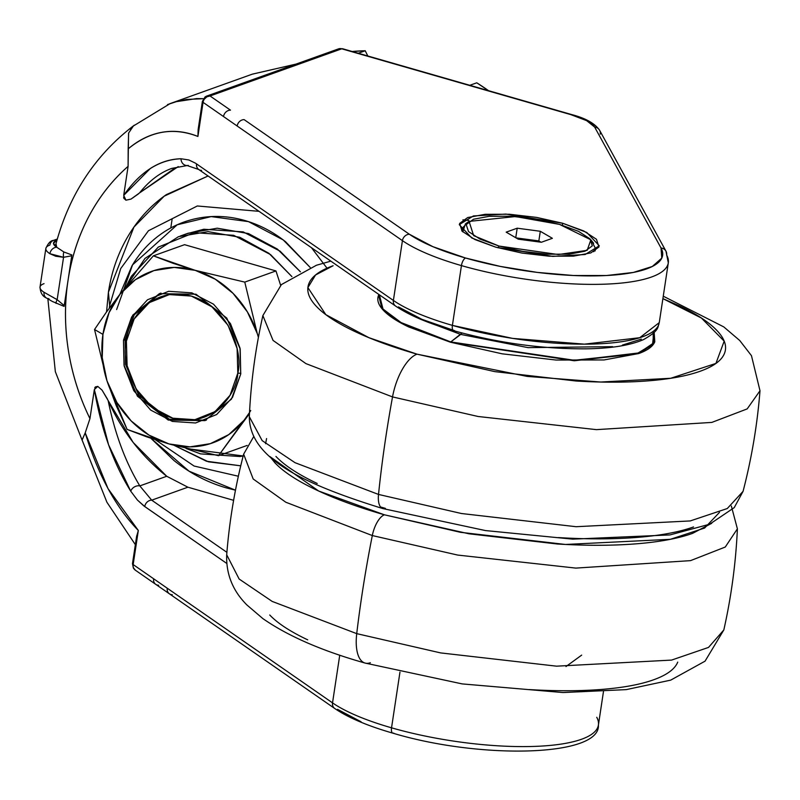 <?xml version="1.0" encoding="UTF-8"?>
<svg xmlns="http://www.w3.org/2000/svg" width="800" height="800" viewBox="0 0 800 800"><rect width="100%" height="100%" fill="white"/><g stroke="black" fill="none" stroke-linecap="round" stroke-linejoin="round"><path stroke-width="1.2" d="M499.03 246.06L473.66 235.65L469.07 221.4L515.49 216.55L559.52 224.4L578.53 231.35L590.05 238.89L592.31 245.87L584.98 251.23L569.17 254.16L547.28 254.2L522.65 251.36L499.03 246.06L480.01 239.11L468.5 231.57L466.23 224.58L473.57 219.22L489.38 216.29L511.27 216.25L535.9 219.1L559.52 224.4L590.87 239.82L587.17 250.34L558.38 254.55L499.03 246.06L498.06 247.82L499.03 246.06M469.07 221.4L465.42 223.89L462.83 231.91L462.12 228.36L467.5 222.7M506.17 232.15L518.25 239.18L541.35 242.26L552.38 238.31L540.3 231.28L517.2 228.2L506.17 232.15L518.25 239.18L541.35 242.26L552.38 238.31L540.3 231.28L517.2 228.2L506.17 232.15M591.99 241.53L595.46 248.52L593.72 251.71M515.75 237.73L517.2 228.2L515.75 237.73M516.01 237.88L538.84 240.92L540.3 231.28L538.84 240.92L541.08 242.22L538.84 240.92L516.01 237.88M562.4 225.25L562.7 223.26L586.8 232.48L599.28 245.81L585.13 254.51L552.69 256.39L495.85 247.2L474.83 239.52L462.1 231.18L459.6 223.46L467.7 217.54L485.18 214.3L509.37 214.25L536.6 217.4L562.7 223.26L583.72 230.94L596.45 239.27L598.95 246.99L590.84 252.92L573.37 256.15L549.17 256.2L521.95 253.06L495.85 247.2L471.74 237.97L459.27 224.64L473.42 215.94L505.86 214.07L562.7 223.26L562.4 225.25M327.02 268.17L311.48 247.72L327.02 268.17M259.04 211.33L197.3 205.98L148.45 230.75L120.72 268.54L109.66 305.5A13.49 3.57 8.6 0 0 110.38 306.68A13.49 3.57 -171.4 0 1 109.66 305.5L120.72 268.54L148.45 230.75L197.3 205.98L259.04 211.33M116.64 309.56L132.57 264.85L177.2 224.79L211.17 216.6L248.5 221.63L283.21 239.93L310.23 267.5L285.64 241.82C273.09 231.83 259.51 224.73 244.92 220.54C230.33 216.35 215.83 215.37 201.42 217.62C187.01 219.87 173.8 225.17 161.77 233.52C149.74 241.86 139.81 252.62 131.99 265.8L119.87 294.35M106.58 311.86L108.4 292.3C111.51 271.75 118.09 253.01 128.13 236.08C138.17 219.16 150.92 205.33 166.38 194.61L208.08 175.99L164.19 196.17L133.94 227.08L108.4 292.3L109.66 305.5L108.4 292.3L106.56 311.89M398.41 306.91L421.94 319.34L454.61 330.67A6.74 2.87 -74 0 1 453.68 330.71A6.74 2.87 -74 0 1 452.4 325.38A141.6 37.53 -171.4 0 1 393.39 300.44A6.74 5.72 124.7 0 0 395.49 305.99A6.74 5.72 -55.3 0 1 393.39 300.44A141.6 37.53 8.6 0 0 452.4 325.38L461.44 265.6A6.74 2.87 -74 0 1 465.6 258.03A134.86 35.74 -171.4 0 1 409.4 234.27A6.74 5.72 124.7 0 0 402.43 240.65A141.6 37.53 8.6 0 0 461.44 265.6A141.6 37.53 -171.4 0 1 402.43 240.65L393.39 300.44L402.43 240.65L203.06 102.35A6.74 5.72 -55.3 0 1 204.38 99.11A6.74 3.3 -124.5 0 1 205.23 96.85A6.74 3.3 -124.5 0 1 205.62 96.65A6.74 3.3 55.5 0 0 205.24 96.84A6.74 3.3 55.5 0 0 204.38 99.11A6.74 5.72 124.7 0 0 203.06 102.35A6.74 1.79 -171.4 0 1 202.39 101.39A6.74 1.79 8.6 0 0 203.06 102.35L197.91 136.46L203.06 102.35L237.16 126.01A6.74 5.72 -55.3 0 1 244.13 119.63L409.4 234.27L432.93 246.69L465.6 258.03L500.29 266.41L537.21 272.39L573.52 275.51L606.42 275.53L633.38 272.44L652.32 266.48L661.78 258.12L661.03 247.99L594.65 127.07L586.65 120.65L570.82 114.63L341.74 48.81L210.03 95.97L230.48 110.16A6.74 5.72 124.7 0 0 223.51 116.54A6.74 5.72 -55.3 0 1 230.48 110.16L210.03 95.97A6.74 5.72 124.7 0 0 204.38 99.11L206.92 96.8L210.03 95.97A6.74 5.83 -109.7 0 0 206.79 96.05A6.74 5.83 -109.7 0 0 205.62 96.65A6.74 5.83 70.3 0 1 206.72 96.07A6.74 5.83 70.3 0 1 210.03 95.97L341.74 48.81A6.74 5.83 -109.7 0 0 338.43 48.91M596.74 717.28A141.6 37.53 -171.4 0 1 598.13 726.31A141.6 37.53 -171.4 0 1 391.54 727.82A6.74 2.87 106 0 0 392.82 733.15A6.74 2.87 -74 0 1 391.54 727.82A141.6 37.53 8.6 0 0 598.13 726.31M603.45 691.69L598.41 725.05C600.59 756.84 480.48 759.48 392.86 733.16C367.59 725.88 348.19 717.65 334.68 708.46L135.31 570.16L133.39 568.13A6.74 0.78 -31.3 0 1 133.49 567.83A6.74 0.78 148.7 0 0 133.39 568.13L132.49 563.61A6.74 1.79 8.6 0 0 133.16 564.57L138.32 530.47L133.16 564.57L332.53 702.87L339.74 655.18L332.53 702.87A141.6 37.53 8.6 0 0 391.54 727.82L399.97 672.09L391.54 727.82A141.6 37.53 -171.4 0 1 332.53 702.87L153.61 578.76A6.74 5.72 124.7 0 0 155.7 584.31A6.74 5.72 -55.3 0 1 153.61 578.76L133.16 564.57A6.74 5.72 124.7 0 0 133.49 567.83A6.74 5.72 124.7 0 0 135.22 570.1M135.33 570.17L133.49 567.83A6.74 5.72 -55.3 0 1 133.16 564.57A6.74 1.79 -171.4 0 1 132.49 563.61A6.74 1.79 -171.4 0 1 133.29 562.94L136.58 541.15M170.8 227.94L172.13 219.06L170.8 227.94M139.82 485.9A6.74 4.88 147.7 0 0 130.74 491.19L108.56 444.79L94.34 389.58C101.19 429.3 113.32 463.17 130.74 491.19A6.74 4.88 -32.3 0 1 139.82 485.9L151.7 500.17A6.74 5.72 124.7 0 0 144.74 506.55L137.41 500.04L130.74 491.19L137.41 500.04L143.66 505.77L226.69 563.39L144.74 506.55A6.74 5.72 -55.3 0 1 151.7 500.17L226.9 552.33L151.7 500.17L187.91 487.2L166.73 476.27L133.14 442.42L108.13 400.53C121.97 431.13 141.5 456.38 166.73 476.27L187.91 487.2L151.7 500.17L139.82 485.9L166.73 476.27L139.82 485.9C125.45 462.11 114.88 433.65 108.13 400.53L102.11 390.2L97.78 386.39L94.34 389.58L89.95 418.61C79.37 397 72.19 374.36 68.42 350.68C64.65 327 64.5 303.67 67.98 280.68A209.03 180.84 70.3 0 1 128.1 166.34L128.56 133.14L133.46 125.87M233.61 500.33L187.91 487.2L233.61 500.33M622.4 345.08L641.33 339.12M462.91 219.83L468.83 220.5M169.7 103.74L175.88 101.74L196.62 98.59L203.43 98.69L186.62 99.44L177.18 101.39L167.5 104.58M55.82 244.38L56.73 247.24L63.82 251.96L71.89 254.96L67.98 280.68C71.45 257.69 78.35 236.38 88.67 216.75C98.99 197.13 112.14 180.32 128.1 166.34L123.71 195.37L125.94 200.19L131.02 199.09L138.59 193.79M178.23 166.59L139.52 192.93L174.6 168.3M107.54 399.24L102.11 390.2L97.78 386.39L95.34 386.94L94.73 387.95M150.91 438.29L174.01 460.54C190.14 473.38 207.58 482.5 226.32 487.88L235.48 490.19L189.02 471.16L150.96 438.31M136.7 535.79L132.49 563.61M94.34 389.58L89.95 418.61L85.21 432.86L108.03 488.64L138.32 530.47C115.66 507.18 97.96 474.64 85.21 432.86L89.95 418.61A209.03 180.84 70.3 0 1 67.98 280.68L64.11 306.39L52.36 301.46L64.11 306.39L71.89 254.96L64.11 306.39L71.74 255.79L63.56 257.29L49.9 253.71A33.71 8.93 -171.4 0 1 45.83 248.63A33.71 8.93 -171.4 0 1 49.87 245.08A6.74 5.83 70.3 0 1 53.4 240.44A6.74 5.83 70.3 0 1 56.7 240.34L56.7 240.34A6.74 5.83 -109.7 0 0 53.4 240.44M361.08 721.77L337.55 709.35M172.28 594.7A6.74 5.72 -55.3 0 1 169.35 593.77A6.74 5.72 -55.3 0 1 167.26 588.23A6.74 5.72 124.7 0 0 169.35 593.78M158.63 585.24A6.74 5.72 -55.3 0 1 155.7 584.31M334.62 708.42A6.74 5.72 -55.3 0 1 332.53 702.87A6.74 5.72 124.7 0 0 334.62 708.42M393.75 733.11A6.74 2.87 -74 0 1 392.82 733.15M668.03 264.09A141.6 37.53 8.6 0 1 461.44 265.6A6.74 2.87 106 0 1 465.6 258.03A134.86 35.74 -171.4 0 0 606.42 275.53A134.86 35.74 -171.4 0 0 661.03 247.99A6.74 6.37 -28.7 0 1 666.64 255.05A141.6 37.53 -171.4 0 1 668.03 264.09A141.6 37.53 -171.4 0 1 461.44 265.6L452.4 325.38A6.74 2.87 106 0 0 453.68 330.71C498.21 343.04 542.41 349.08 586.32 348.83C611.32 348.43 630.42 345.34 643.64 339.53C660.07 330.17 657.39 327.29 659.27 322.62L668.31 262.83L665.97 251.17A6.74 6.37 151.3 0 0 661.03 247.99L594.65 127.07A6.74 6.37 -28.8 0 1 599.56 130.21A6.74 6.37 151.2 0 0 594.65 127.07A47.2 12.51 -171.4 0 0 570.82 114.63A6.74 2.87 -74 0 1 571.76 114.59A6.74 2.87 106 0 0 570.82 114.63L342.63 48.75A6.74 2.87 106 0 0 341.74 48.81L338.49 48.89L206.78 96.05L205.24 96.84L202.39 101.39A6.74 1.79 -171.4 0 1 203.19 100.71M202.39 101.39L198.17 129.33L197.91 136.46C185.82 131.58 173.83 130.19 161.92 132.31C150 134.43 138.75 139.94 128.17 148.85L128.1 166.34L123.71 195.37L150.34 168.49C160.12 162.24 170.35 159 181.01 158.76L188.84 159.97L195.47 163.17L393.39 300.44L195.47 163.17L188.84 159.97L181.01 158.76C159.24 159.6 140.13 171.8 123.71 195.37M659.27 322.62L639.76 337.71L584.44 344.16L512.59 338.39L452.4 325.38A141.6 37.53 8.6 0 0 658.99 323.88M409.4 234.27L244.13 119.63A6.74 5.72 124.7 0 0 237.16 126.01L402.43 240.65A6.74 5.72 -55.3 0 1 409.4 234.27M599.56 130.21A6.74 6.37 -28.8 0 1 600.27 134.14M123.6 197.01L123.86 198.34L125.94 200.19L131.02 199.09L139.52 192.93C149.28 180.77 160.06 172.58 171.85 168.37M188.29 165.4A6.74 5.99 -91.3 0 1 187.04 165.55A6.74 5.99 -91.3 0 1 181.01 158.76A6.74 5.99 88.7 0 0 187.05 165.55M201.58 170.37A6.74 5.72 -55.3 0 1 198.65 169.44A6.74 5.72 -55.3 0 1 196.56 163.9A6.74 5.72 124.7 0 0 198.65 169.45M82.09 440.09L85.21 432.86L82.07 439.99L106.93 502.27L135.35 544.66M136.56 536.67L138.32 530.47M295.95 64.12L252.29 74.17L170.19 103.56L133.2 126.1L130.41 129.38M128.63 132.97L128.17 148.85C149.93 131 173.17 126.87 197.91 136.46L198.34 128.17M240.73 465.83L208.43 461.82L174.23 445.4L206.5 461.24L240.74 465.82M238.35 476.23L194.08 466.03L155.43 439.79L194.08 466.03L238.35 476.23M109.29 308.15L109.66 305.5L109.29 308.15M40 287.2A33.71 8.93 8.6 0 0 44.06 292.29L57.15 299.69L63.56 257.29L57.15 299.69L64.21 305.57L57.15 299.69A6.74 2.09 126.1 0 0 56.04 303.39A6.74 2.09 -53.9 0 1 57.15 299.69L55.21 298.52M56.02 243.84L56.73 247.24L53.47 243.33L56.7 240.34A26.97 7.15 -171.4 0 0 56.73 247.24A6.74 5.58 122.5 0 0 49.9 253.71L55.72 256.24L63.56 257.29L71.74 255.79L71.89 254.96L63.82 251.96A6.74 3.31 84.1 0 0 63.56 257.29A6.74 3.31 -95.9 0 1 63.82 251.96L56.73 247.24A6.74 5.58 -57.5 0 0 49.9 253.71A33.71 8.93 8.6 0 1 45.85 248.47L40.02 287.03A33.71 8.93 -171.4 0 1 44.04 283.65M53.33 297.45L52.55 297.02M48.95 298.67A6.74 5.58 -57.5 0 1 46.24 297.89A6.74 5.58 -57.5 0 1 44.06 292.29A6.74 5.58 122.5 0 0 46.28 297.92M44.06 292.29A33.71 8.93 -171.4 0 1 40.02 287.04C40.37 292.65 42.46 296.29 46.3 297.93M160.48 293.26L134.27 314.73L125.06 339.72L123.47 340.29L132.79 315.12L159.37 293.66L195.98 294.21L226.77 318.07L240.19 349.04L240.74 373.99L231.42 399.15L204.84 420.62L168.23 420.06L137.44 396.21L124.02 365.23L123.47 340.29L125.06 339.72L125.58 364.49L138.76 395.27L169.15 419.24L205.63 420.33M126.4 341.13C126.86 322.62 149.98 285.05 191.34 296.07C232.45 308.75 242.75 355.92 237.81 373.14L240.84 373.33L237.81 373.14L237.11 348.55L228.03 325.27L211.96 306.84L191.34 296.07L169.32 294.59L149.25 302.64L134.17 318.98L126.4 341.13L127.1 365.72L136.18 389.01L152.25 407.44L172.87 418.21L194.89 419.69L214.97 411.64L230.04 395.3L237.81 373.14C237.35 391.65 214.23 429.23 172.87 418.21C131.76 405.53 121.46 358.35 126.4 341.13L125.06 339.72L126.4 341.13M250.73 410.49A91.03 78.75 70.3 0 1 244.1 420.23L218.52 455.68L168.98 443.93L127.11 429.42L106.99 380.83A91.03 78.75 70.3 0 1 102.94 334.39L94.53 329.5L106.99 380.83L94.53 329.5L102.94 334.39A91.03 78.75 70.3 0 1 120.11 294.05L153.36 255.84L184.55 244.68L275.96 270.94L280.64 285.3L275.96 270.94L184.55 244.68L153.36 255.84L195.23 270.35L244.77 282.11L275.96 270.94L244.77 282.11L257.23 333.44L244.77 282.11L194.87 270.25L173.08 263.31L153.36 255.84L119.99 294.19L106.27 312.3L94.53 329.5M300.41 271.83L277.39 249.08L248.47 233.56L217.24 228.2L188.03 233.26L180.17 236.07M125.81 287.05L145 258.4L178.48 236.68L208.12 231.62L239.77 237.28L268.92 253.32L291.91 276.62L270.54 254.59L233.65 235.31L194.25 232.67L158.32 247.07L131.35 276.31L125.78 287.09M352.18 51.5L365.22 50.76L367.81 55.99L365.22 50.76A236 204.18 -109.7 0 0 352.19 51.5M476.77 82.81L488.51 90.67A236 204.18 -109.7 0 0 476.77 82.81L469.81 85.3L476.77 82.81M358.27 53.25L365.22 50.76L358.27 53.25M300.42 271.82L280.09 251.17L243.2 231.89L203.8 229.25L186.23 233.91M186.07 448.48L200.6 453.88L240 456.53L243.17 455.97L186.16 448.5M120.11 294.05A91.03 78.75 70.3 0 1 195.23 270.35L174.29 267.42L153.89 270.61L135.41 279.69L120.11 294.05L109.04 312.71L102.94 334.39L102.24 357.63L106.99 380.83L116.85 402.42L131.16 420.93L148.94 435.08L168.98 443.93A91.03 78.75 70.3 0 1 106.99 380.83L116.26 405.73L127.11 429.42L146.83 436.89L168.98 443.93L189.92 446.86L210.32 443.67L228.8 434.59L244.1 420.23A91.03 78.75 70.3 0 1 168.98 443.93L218.52 455.68L247.14 445.44L218.52 455.68L249.45 413.65M195.23 270.35A91.03 78.75 70.3 0 1 257.23 333.44L247.36 311.85L233.05 293.35L215.27 279.2L195.23 270.35M160.17 293.38L134.2 314.84L125.06 339.72L125.6 364.57L138.88 395.43L169.45 419.35L205.99 420.21M244.1 420.23L249.51 412.54M258.41 337.34L257.23 333.44M240.74 373.99L232.56 397.31L216.69 414.51L195.56 422.98L172.38 421.43L150.68 410.08L133.77 390.68L124.21 366.17L123.47 340.29L131.65 316.97L147.52 299.77L168.65 291.3L191.83 292.85L213.53 304.19L230.44 323.59L240 348.1L240.74 373.99M370.36 662.74A40.46 17.23 -74 0 1 364.79 662.98A40.46 17.23 -74 0 1 356.73 633.64L272.17 601.41L239.13 579.02L226.7 554.77L239.13 579.02L272.17 601.41L356.73 633.64A606.86 258.38 -74 0 1 362.05 594.27A606.86 258.38 -74 0 1 372.31 535.56L285.79 502.22L253.18 478.98L243.64 454.17L253.18 478.98L285.79 502.22L372.31 535.56A20.23 8.61 -74 0 1 384.43 514.81L318.64 491.01L269.89 456.56M265.61 443.71L266.57 438.55M380.53 506.96L385.4 508.38A20.23 8.61 -74 0 1 382.63 508.51A20.23 8.61 -74 0 1 378.52 494.44L295 462.68L262.16 440.62L249.31 416.67M663.26 296.19L723.75 326.88L739.73 340.5L751.47 355.68L760 390.76C757.3 424.79 751.65 458.32 743.06 491.36L734.24 507.61L709.66 524.21L670 534.92L572.76 539.15L485.46 530.57L382.73 508.54C301.05 483.26 249.56 457.66 249.31 416.69L262.16 440.62L295 462.68L378.52 494.44A606.86 258.38 -74 0 1 385.87 436.77A606.86 258.38 -74 0 1 392.53 396.92L305.92 363.61L273.04 340.41L262.87 315.58L273.04 340.41L305.92 363.61L392.53 396.92A40.46 17.23 -74 0 1 417.03 354.17L368.94 337.69L325.84 314.66L307.9 287.61L315.56 274.99L333.12 265.74C319.91 270.47 311.85 276.36 308.96 283.41C306.07 290.46 308.55 298.13 316.42 306.42C324.29 314.71 336.94 322.99 354.37 331.27C371.8 339.54 392.68 347.17 417.03 354.17L494.86 371.63L576.01 381.01C602.57 382.61 626.61 382.56 648.13 380.86C669.66 379.17 687.03 375.95 700.24 371.22C713.46 366.49 721.51 360.6 724.41 353.55C727.3 346.5 724.81 338.83 716.95 330.54C709.08 322.24 696.43 313.96 679 305.69L662.9 298.63L701.42 318.04L724.18 341.15L715.92 363.42L670.69 378.28L600.75 382.03L527.19 376.41L417.03 354.17A40.46 17.23 106 0 0 392.53 396.92L478.1 416.49L596.44 429.64L711.83 422.41L747.18 408.91L760 390.76L747.18 408.91L711.83 422.41L596.44 429.64L478.1 416.49L392.53 396.92A606.86 258.38 106 0 0 385.87 436.77A606.86 258.38 106 0 0 378.52 494.44L461.49 513.52L576.1 526.71L690.23 520.94L727.27 508.54L743.06 491.36L727.27 508.54L690.23 520.94L576.1 526.71L461.49 513.52L378.52 494.44A20.23 8.61 106 0 0 382.63 508.51M653.13 331.44L653.33 343.16L639.03 352.9L575.3 360.42L450.76 341.93A6.74 2.87 106 0 0 450.42 342.21L408.76 326.98C397.18 321.48 388.77 315.97 383.53 310.46C378.3 304.95 376.65 299.85 378.58 295.16L382.1 308.84L400.16 322.56L450.42 342.21A6.74 2.87 -74 0 1 450.76 341.93L401.05 322.55L383.01 309.03L379.37 294.81L383.01 309.03L401.05 322.55L450.76 341.93L460.72 334.42L421.43 319.6L460.72 334.42L462.01 333.01L450.76 341.93L573.11 360.38L637.11 353.58L652.56 344.27L653.82 332.83M612.67 346.66L528.08 347.64L460.72 334.42L528.08 347.64L612.67 346.66M654.18 332.46L654.79 341.79C652.87 346.48 647.51 350.4 638.72 353.54L604.08 359.95L556.13 360.05L502.17 353.82L450.42 342.21L574.27 360.76L638.47 353.63L653.51 344.1L654.16 332.48M317.23 483.47C298.26 474.47 284.5 465.45 275.94 456.43M693.55 526.94C679.17 532.09 660.28 535.58 636.86 537.43C613.44 539.27 587.28 539.33 558.39 537.59M269.84 456.51L274.97 462.86C283.53 471.88 297.29 480.89 316.26 489.89C335.22 498.9 357.95 507.2 384.43 514.81L469.11 533.82L557.41 544.01C586.31 545.75 612.46 545.7 635.88 543.86C659.3 542.01 678.2 538.51 692.58 533.37L711.73 523.3M719.49 512.35L704.61 528.04L670.34 539.31L565.48 544.46L460.47 532.31L384.43 514.81A20.23 8.61 106 0 0 372.31 535.56L457.7 555.07L575.83 568.1L690.53 560.64L725.26 547.04L737.39 528.85L725.26 547.04L690.53 560.64L575.83 568.1L457.7 555.07L372.31 535.56A606.86 258.38 106 0 0 362.05 594.27A606.86 258.38 106 0 0 356.73 633.64L440.64 652.91L556.58 666.17L671.58 660.09L708.51 647.42L723.82 629.96L708.51 647.42L671.58 660.09L556.58 666.17L440.64 652.91L356.73 633.64A40.46 17.23 106 0 0 364.79 662.98M723.83 629.94L723.82 629.96C731.31 596.65 735.83 562.94 737.39 528.85L731.34 506.01M307.7 639.84C290.27 631.57 277.62 623.29 269.75 615M677.74 662.12C674.84 669.17 666.79 675.06 653.57 679.8C640.36 684.53 622.99 687.74 601.46 689.44C579.94 691.13 555.9 691.18 529.34 689.58M461.75 230.8L462.12 228.36M595.09 250.97L595.46 248.52M590.87 239.82L593.62 243.28M453.72 330.72C428.45 323.44 409.05 315.21 395.54 306.02L198.71 169.49L187.16 165.55L171.85 168.38M55.83 244.33C69.26 194.41 95.43 154.68 134.35 125.16M665.97 251.17L599.59 130.26C594.92 123.45 585.63 118.22 571.71 114.58L342.63 48.75L338.49 48.89M47.87 298.87L55.34 371.68L82.17 440.34M57.28 239.05L53.46 240.42C50.68 240.51 48.15 243.19 45.85 248.46M46.34 297.96L52.66 301.64M206.43 420.05L204.84 420.62M160.96 293.09L159.37 293.66M723.82 629.96L705.05 661.17L670.71 680.13L626.26 689.62L563 692.55L462.22 683.91L365.02 663.05C322 650.89 287.95 636.07 262.87 618.6L246.87 604.94C239.91 597.85 225.69 581.89 226.7 554.77C229.4 520.74 235.05 487.21 243.64 454.17L253.74 436.53M249.31 416.69C250.87 382.59 255.39 348.88 262.87 315.58L281.4 284.59L316.42 265.26L330.84 261.14M565.98 666.55L581.67 655.12"/></g></svg>
